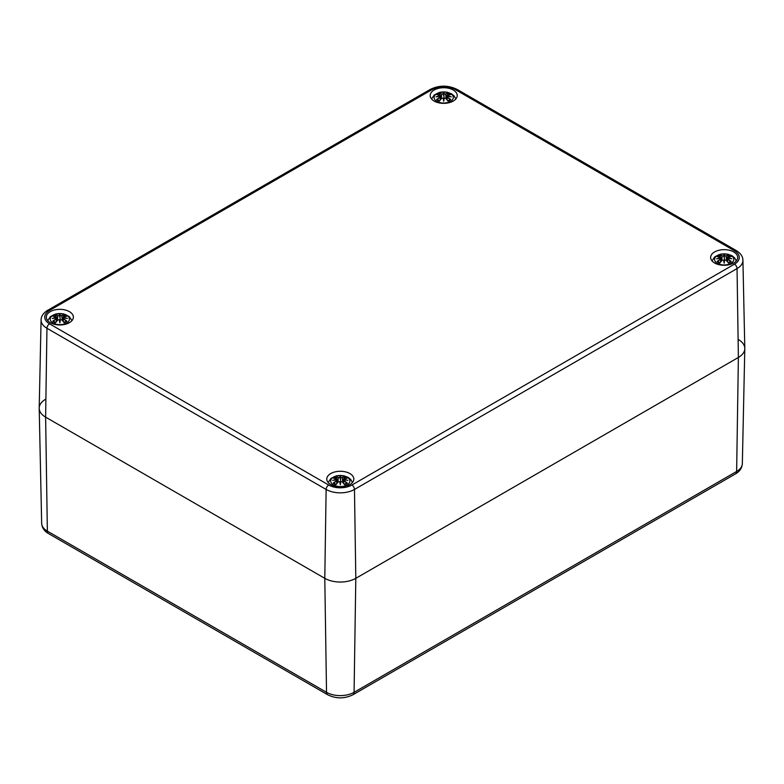 <?xml version="1.0" encoding="UTF-8"?>
<svg xmlns="http://www.w3.org/2000/svg" width="784" height="784" viewBox="0 0 784 784"><rect width="100%" height="100%" fill="white"/><g stroke="black" fill="none" stroke-linecap="round" stroke-linejoin="round"><path stroke-width="1.18" d="M738.381 339.55A21.932 12.662 180 0 1 744.8 348.655A21.932 12.662 180 0 1 738.381 357.455L355.809 578.327A21.932 12.662 180 0 1 324.792 578.327L45.619 417.147A21.932 12.662 180 0 1 39.2 408.356A21.932 12.662 180 0 1 45.619 399.242M434.13 101.058A13.524 7.811 180 0 1 430.171 95.54A13.524 7.811 180 0 1 443.695 87.73A13.524 7.811 180 0 1 457.219 95.54A13.524 7.811 180 0 1 448.869 102.753A13.524 7.811 180 0 1 434.13 101.058M714.596 262.983A13.524 7.811 180 0 1 710.637 257.466A13.524 7.811 180 0 1 724.161 249.655A13.524 7.811 180 0 1 737.685 257.466A13.524 7.811 180 0 1 729.336 264.678A13.524 7.811 180 0 1 714.596 262.983M330.74 484.6A13.524 7.811 180 0 1 326.781 479.083A13.524 7.811 180 0 1 340.305 471.272A13.524 7.811 180 0 1 353.829 479.083A13.524 7.811 180 0 1 345.479 486.296A13.524 7.811 180 0 1 330.74 484.6M50.274 322.685A13.524 7.811 180 0 1 46.315 317.157A13.524 7.811 180 0 1 59.839 309.347A13.524 7.811 180 0 1 73.363 317.157A13.524 7.811 180 0 1 65.013 324.37A13.524 7.811 180 0 1 50.274 322.685M41.082 319.95A20.051 11.574 0 0 0 46.952 328.28A3.655 2.107 -60 0 1 49.539 323.851A16.395 9.467 180 0 1 49.539 310.464A3.655 2.107 60 0 0 47.706 310.288C43.306 313.051 41.101 316.275 41.082 319.95L39.2 408.043A21.932 12.662 0 0 0 45.619 417.147L324.792 578.327A21.932 12.662 0 0 0 355.809 578.327L738.381 357.455A21.932 12.662 0 0 0 744.8 348.341L742.918 260.249C742.889 256.564 740.674 253.34 736.294 250.586A3.655 2.107 -60 0 0 734.461 250.772A16.395 9.467 180 0 1 734.461 264.159A3.655 2.107 60 0 1 737.048 268.579A20.051 11.574 0 0 0 742.918 260.249M450.486 101.41A9.594 5.537 180 0 1 434.434 98.921A9.594 5.537 180 0 1 446.184 92.14A9.594 5.537 180 0 1 450.486 101.41M437.149 94.639L436.639 94.55A23.716 14.582 46.7 0 1 439.951 95.06L440.167 95.756A23.54 21.217 168.6 0 0 436.1 96.853A23.54 16.493 6.9 0 1 440.167 96.363L439.951 97.226A23.716 16.964 124.8 0 0 436.639 99.558A8.291 4.782 180 0 0 439.363 101.136A23.716 9.918 -63.7 0 1 441.813 98.304L443.166 98.098A23.54 0.715 79 0 0 443.695 101.244A23.54 0.715 -79 0 0 444.224 98.098L445.577 98.304A23.716 9.918 63.7 0 1 448.036 101.136L448.036 101.136A8.291 4.782 180 0 0 450.761 99.558A23.716 16.964 -124.8 0 0 447.439 97.226L447.311 97.441A23.54 16.836 55.2 0 1 450.251 99.47L450.761 99.558M447.439 97.226L447.233 96.363A23.54 16.493 -6.9 0 1 451.29 96.853A23.54 21.217 -168.6 0 0 447.233 95.756L447.439 95.06A23.716 14.582 -46.7 0 1 450.761 94.55A8.291 4.782 180 0 0 448.036 92.982A23.716 12.309 107.7 0 0 445.577 93.982L444.224 94.021A23.54 4.008 -84.6 0 0 443.695 92.473A23.54 4.008 84.6 0 0 443.166 94.021L441.813 93.982A23.716 12.309 -107.7 0 0 439.363 92.982L439.971 95.021M447.233 96.363L447.164 99.931M447.115 96.403L447.311 97.441L447.115 96.403M451.29 96.853L449.947 96.657L451.29 96.853M447.439 95.06L447.233 95.756M447.311 95.109L447.115 96.001A23.353 21.05 11.4 0 1 449.585 96.55M450.565 94.541L446.841 95.521L446.449 99.117M450.251 94.639L450.761 94.55M449.889 99.656L449.889 99.656A7.35 4.243 180 0 1 447.919 100.832A23.54 9.839 -116.3 0 0 445.714 98.363L445.577 98.304M446.576 99.254L447.115 96.001M445.577 93.982L445.714 94.188A23.54 12.211 -72.3 0 1 447.889 93.276L448.036 92.982M444.224 94.021L445.714 94.188L446.096 98.735M443.695 92.473L444.048 98.147A23.353 0.706 101 0 1 443.695 100.264L443.695 101.244M441.813 93.982L443.166 94.021M447.889 93.276L447.429 95.021M444.048 94.227L443.695 95.677L443.352 94.227M439.951 95.06L440.285 96.001L440.089 95.109M440.167 95.756L440.824 99.254M436.1 96.853L437.443 96.657L436.1 96.853M439.951 97.226L440.167 96.363M436.639 99.558L437.149 99.47A23.54 16.836 -55.2 0 1 440.089 97.441L440.236 99.931M441.813 98.304L441.686 98.363A23.54 9.839 116.3 0 0 439.51 100.832L439.51 100.832M443.342 98.147L443.695 100.264A23.353 0.706 -101 0 1 443.342 98.147L443.342 98.147M66.62 323.028A9.594 5.537 180 0 1 50.568 320.548A9.594 5.537 180 0 1 62.328 313.757A9.594 5.537 180 0 1 66.62 323.028M53.292 316.256L52.783 316.168A23.716 14.582 46.7 0 1 56.095 316.677L56.301 317.373A23.54 21.217 168.6 0 0 52.244 318.471A23.54 16.493 6.9 0 1 56.301 317.981L56.095 318.853A23.716 16.964 124.8 0 0 52.783 321.185A8.291 4.782 180 0 0 55.497 322.753A23.716 9.918 -63.7 0 1 57.957 319.921L59.31 319.715A23.54 0.715 79 0 0 59.839 322.861A23.54 0.715 -79 0 0 60.368 319.715L61.72 319.921A23.716 9.918 63.7 0 1 64.18 322.753L64.18 322.753A8.291 4.782 180 0 0 66.905 321.185A23.716 16.964 -124.8 0 0 63.582 318.853L63.445 319.059A23.54 16.836 55.2 0 1 66.385 321.087L66.905 321.185M63.582 318.853L63.377 317.981A23.54 16.493 -6.9 0 1 67.434 318.471A23.54 21.217 -168.6 0 0 63.377 317.373L63.582 316.677A23.716 14.582 -46.7 0 1 66.905 316.168A8.291 4.782 180 0 0 64.18 314.6A23.716 12.309 107.7 0 0 61.72 315.599L60.368 315.638A23.54 4.008 -84.6 0 0 59.839 314.09A23.54 4.008 84.6 0 0 59.31 315.638L57.957 315.599A23.716 12.309 -107.7 0 0 55.497 314.6L56.115 316.638M63.377 317.981L63.308 321.548M63.259 318.02L63.445 319.059L63.259 318.02M67.434 318.471L66.091 318.275L67.434 318.471M63.582 316.677L63.377 317.373M63.445 316.736L62.71 320.872M66.709 316.158L62.985 317.138L62.593 320.734M66.385 316.256L66.905 316.168M66.023 321.273L66.023 321.273A7.35 4.243 180 0 1 64.053 322.459A23.54 9.839 -116.3 0 0 61.858 319.98L61.72 319.921M61.72 315.599L61.858 315.815A23.54 12.211 -72.3 0 1 64.023 314.894L64.18 314.6M60.368 315.638L61.858 315.815L62.24 320.352M59.839 314.09L60.192 319.764A23.353 0.706 101 0 1 59.839 321.881L59.839 322.861M57.957 315.599L59.31 315.638M64.023 314.894L63.573 316.638M60.192 315.844L59.839 317.295L59.496 315.844M56.301 317.373L56.967 320.872M52.244 318.471L53.586 318.275L52.244 318.471M56.095 318.853L56.301 317.981M52.783 321.185L53.292 321.087A23.54 16.836 -55.2 0 1 56.232 319.059L56.379 321.548M57.957 319.921L57.82 319.98A23.54 9.839 116.3 0 0 55.654 322.449L55.654 322.449M59.486 319.764L59.839 321.881A23.353 0.706 -101 0 1 59.486 319.764L59.486 319.764M730.943 263.336A9.594 5.537 180 0 1 714.89 260.847A9.594 5.537 180 0 1 726.641 254.065A9.594 5.537 180 0 1 730.943 263.336M717.615 256.564L717.095 256.476A23.716 14.582 46.7 0 1 720.418 256.976L720.623 257.681A23.54 21.217 168.6 0 0 716.566 258.779A23.54 16.493 6.9 0 1 720.623 258.289L720.418 259.151A23.716 16.964 124.8 0 0 717.095 261.484A8.291 4.782 180 0 0 719.82 263.061A23.716 9.918 -63.7 0 1 722.28 260.229L723.632 260.023A23.54 0.715 79 0 0 724.161 263.169A23.54 0.715 -79 0 0 724.69 260.023L726.043 260.229A23.716 9.918 63.7 0 1 728.503 263.061L728.503 263.061A8.291 4.782 180 0 0 731.217 261.484A23.716 16.964 -124.8 0 0 727.905 259.151L727.768 259.367A23.54 16.836 55.2 0 1 730.708 261.395L731.217 261.484M727.905 259.151L727.699 258.289A23.54 16.493 -6.9 0 1 731.756 258.779A23.54 21.217 -168.6 0 0 727.699 257.681L727.905 256.976A23.716 14.582 -46.7 0 1 731.217 256.476A8.291 4.782 180 0 0 728.503 254.908A23.716 12.309 107.7 0 0 726.043 255.907L724.69 255.947A23.54 4.008 -84.6 0 0 724.161 254.398A23.54 4.008 84.6 0 0 723.632 255.947L722.28 255.907A23.716 12.309 -107.7 0 0 719.82 254.908L720.427 256.946M727.699 258.289L727.621 261.846M727.572 258.318L727.768 259.367L727.572 258.318M731.756 258.779L730.414 258.583L731.756 258.779M727.033 261.17L727.699 257.681M728.503 254.908L727.777 257.025M730.708 256.564L731.217 256.476M730.345 261.572L730.345 261.572A7.35 4.243 180 0 1 728.375 262.758M726.043 255.907L726.18 256.113A23.54 12.211 -72.3 0 1 728.346 255.202M724.69 255.947L726.18 256.113L726.562 260.651M724.161 254.398L724.514 260.072A23.353 0.706 101 0 1 724.161 262.189L724.161 263.169M722.28 255.907L723.632 255.947M724.504 256.152L724.161 257.603L723.808 256.152M720.623 257.681L720.623 258.289M716.566 258.779L717.909 258.583L716.566 258.779M720.418 259.151L721.015 258.7L721.29 261.17M717.095 261.484L717.615 261.395A23.54 16.836 -55.2 0 1 720.555 259.367L720.692 261.846M722.28 260.229L722.142 260.288A23.54 9.839 116.3 0 0 719.977 262.758A7.35 4.243 180 0 1 717.977 261.572L717.977 261.572M723.808 260.072L724.161 262.189A23.353 0.706 -101 0 1 723.808 260.072L723.808 260.072M726.043 260.229L726.18 260.288A23.54 9.839 -116.3 0 1 728.346 262.758M347.087 484.953A9.594 5.537 180 0 1 331.034 482.464A9.594 5.537 180 0 1 342.784 475.682A9.594 5.537 180 0 1 347.087 484.953M333.749 478.181L333.239 478.093A23.716 14.582 46.7 0 1 336.561 478.603L336.767 479.298A23.54 21.217 168.6 0 0 332.71 480.396A23.54 16.493 6.9 0 1 336.767 479.906L336.561 480.768A23.716 16.964 124.8 0 0 333.239 483.101A8.291 4.782 180 0 0 335.964 484.679A23.716 9.918 -63.7 0 1 338.423 481.846L339.776 481.641A23.54 0.715 79 0 0 340.305 484.786A23.54 0.715 -79 0 0 340.834 481.641L342.187 481.846A23.716 9.918 63.7 0 1 344.637 484.679L344.637 484.679A8.291 4.782 180 0 0 347.361 483.101A23.716 16.964 -124.8 0 0 344.049 480.768L343.911 480.984A23.54 16.836 55.2 0 1 346.851 483.013L347.361 483.101M344.049 480.768L343.833 479.906A23.54 16.493 -6.9 0 1 347.9 480.396A23.54 21.217 -168.6 0 0 343.833 479.298L344.049 478.603A23.716 14.582 -46.7 0 1 347.361 478.093A8.291 4.782 180 0 0 344.637 476.525A23.716 12.309 107.7 0 0 342.187 477.525L340.834 477.564A23.54 4.008 -84.6 0 0 340.305 476.015A23.54 4.008 84.6 0 0 339.776 477.564L338.423 477.525A23.716 12.309 -107.7 0 0 335.964 476.525L336.689 478.652M343.833 479.906L343.764 483.473M343.715 479.945L343.911 480.984L343.715 479.945M347.9 480.396L346.557 480.2L347.9 480.396M344.637 476.525L343.833 479.298M343.911 478.652L343.735 479.886M347.165 478.083L343.441 479.063L343.059 482.66M346.851 478.181L347.361 478.093M346.489 483.199L346.489 483.199A7.35 4.243 180 0 1 344.519 484.375M342.187 477.525L342.314 477.73A23.54 12.211 -72.3 0 1 344.49 476.819M340.834 477.564L342.314 477.73L342.706 482.278M340.305 476.015L340.658 481.69A23.353 0.706 101 0 1 340.305 483.806L340.305 484.786M338.423 477.525L339.776 477.564M340.648 477.77L340.305 479.22L339.952 477.77A23.353 3.979 -95.4 0 1 340.305 476.584A23.353 3.979 95.4 0 1 340.658 477.74M336.767 479.298L336.767 479.906M332.71 480.396L334.053 480.2L332.71 480.396M336.561 480.768L336.885 479.916M333.239 483.101L333.749 483.013A23.54 16.836 -55.2 0 1 336.689 480.984L336.836 483.473M338.423 481.846L338.286 481.905A23.54 9.839 116.3 0 0 336.111 484.375A7.35 4.243 180 0 1 334.111 483.199L334.111 483.199M339.952 481.69L340.305 483.806A23.353 0.706 -101 0 1 339.952 481.69L339.952 481.69M342.187 481.846L342.314 481.905A23.54 9.839 -116.3 0 1 344.49 484.375M734.461 264.159L351.898 485.031A3.655 2.107 60 0 1 354.476 489.451L355.809 578.327L354.074 692.321A5.488 3.165 -120 0 1 352.937 694.751L735.5 473.879A5.488 3.165 -120 0 0 736.637 471.449L354.074 692.321A19.473 11.241 180 0 1 326.526 692.321L47.363 531.14A19.473 11.241 180 0 1 41.66 523.33L39.2 408.356M41.66 523.33C42.013 527.779 44.296 531.199 48.5 533.571A5.488 3.165 -60 0 1 47.363 531.14L45.619 417.147L46.952 328.28L326.124 489.451A3.655 2.107 -60 0 1 328.712 485.031L49.539 323.851M48.5 533.571L327.663 694.751A5.488 3.165 -60 0 1 326.526 692.321L324.792 578.327L326.124 489.451A20.051 11.574 0 0 0 354.476 489.451L737.048 268.579L738.381 357.455L736.637 471.449A19.473 11.241 180 0 0 742.34 463.628C741.958 468.126 739.684 471.537 735.5 473.879M47.706 310.288L430.279 89.415A3.655 2.107 60 0 1 432.102 89.592A16.395 9.467 180 0 1 455.288 89.592A3.655 2.107 -60 0 1 457.121 89.415L736.294 250.586M49.539 310.464L432.102 89.592M455.288 89.592L734.461 250.772M351.898 485.031A16.395 9.467 180 0 1 328.712 485.031M436.639 94.55A8.291 4.782 180 0 1 439.363 92.982M443.342 94.198A23.353 3.979 -95.4 0 1 443.695 93.041A23.353 3.979 95.4 0 1 444.048 94.198M439.51 93.276A23.54 12.211 72.3 0 1 441.686 94.188L441.294 98.735M437.815 96.55A23.353 21.05 -11.4 0 1 440.285 95.971M447.674 93.786A7.35 4.243 180 0 1 449.369 94.658M438.031 94.658A7.35 4.243 180 0 1 439.726 93.786M439.481 100.832A7.35 4.243 180 0 1 437.511 99.656M52.783 316.168A8.291 4.782 180 0 1 55.497 314.6M63.259 317.589A23.353 21.05 11.4 0 1 65.729 318.167M59.486 315.815A23.353 3.979 -95.4 0 1 59.839 314.668A23.353 3.979 95.4 0 1 60.192 315.815M55.654 314.894A23.54 12.211 72.3 0 1 57.82 315.815L57.438 320.352M53.949 318.167A23.353 21.05 -11.4 0 1 56.419 317.589M63.808 315.403A7.35 4.243 180 0 1 65.503 316.275M54.174 316.275A7.35 4.243 180 0 1 55.87 315.403M55.625 322.459A7.35 4.243 180 0 1 53.655 321.273M717.095 256.476A8.291 4.782 180 0 1 719.82 254.908M727.581 257.897A23.353 21.05 11.4 0 1 730.051 258.475M723.808 256.123A23.353 3.979 -95.4 0 1 724.161 254.967A23.353 3.979 95.4 0 1 724.514 256.123M719.977 255.202A23.54 12.211 72.3 0 1 722.142 256.113L721.76 260.651M718.271 258.475A23.353 21.05 -11.4 0 1 720.741 257.897M728.13 255.711A7.35 4.243 180 0 1 729.826 256.584M718.497 256.584A7.35 4.243 180 0 1 720.192 255.711M333.239 478.093A8.291 4.782 180 0 1 335.964 476.525M343.715 479.514A23.353 21.05 11.4 0 1 346.185 480.092M336.111 476.819A23.54 12.211 72.3 0 1 338.286 477.73L337.904 482.278M334.415 480.092A23.353 21.05 -11.4 0 1 336.885 479.514M344.274 477.329A7.35 4.243 180 0 1 345.969 478.201M334.631 478.201A7.35 4.243 180 0 1 336.326 477.329M352.937 694.751C344.509 698.877 336.091 698.877 327.663 694.751M742.34 463.628L744.8 348.655M430.279 89.415C439.226 85.084 448.174 85.084 457.121 89.415M455.837 98.99L454.191 95.991L451.633 93.864L447.321 92.228L440.108 92.218L434.307 94.903L431.563 98.99M450.545 96.687L447.184 96.324M440.941 99.117L440.559 95.521L436.835 94.541M436.855 96.687L440.216 96.324M443.293 98.088L441.696 98.304L439.432 100.901M444.097 98.088L445.694 98.304L447.968 100.901M449.947 99.578L447.762 100.832M439.638 100.832L437.443 99.578M71.971 320.607L69.227 316.52L63.455 313.845L56.252 313.845L50.441 316.52L47.706 320.607M66.679 318.304L63.328 317.941M57.085 320.734L56.703 317.138L52.969 316.158M52.998 318.304L56.36 317.941M59.437 319.705L57.84 319.931L55.576 322.518M60.241 319.705L61.838 319.931L64.102 322.518M66.091 321.195L63.906 322.449M55.772 322.449L53.586 321.195M736.294 260.915L734.657 257.907L732.099 255.79L727.777 254.153L720.574 254.143L714.763 256.829L712.029 260.915M731.002 258.612L727.64 258.25M726.915 261.043L727.297 257.446L731.031 256.456M721.407 261.043L721.025 257.446L717.291 256.456M717.321 258.612L720.672 258.25M723.759 260.014L722.162 260.229L719.898 262.826M724.563 260.014L726.16 260.229L728.424 262.826M730.414 261.493L728.228 262.758M720.094 262.758L717.909 261.493M352.437 482.532L350.791 479.534L348.233 477.407L343.921 475.77L336.708 475.761L330.907 478.446L328.163 482.532M343.745 479.877L343.176 482.797M347.145 480.229L343.784 479.867M337.551 482.66L337.159 479.063L333.435 478.083M336.865 479.877L337.424 482.797M333.455 480.229L336.816 479.867M339.903 481.631L338.306 481.846L336.032 484.443M340.707 481.631L342.304 481.846L344.568 484.443M346.557 483.12L344.362 484.375M336.238 484.375L334.053 483.12"/></g></svg>
